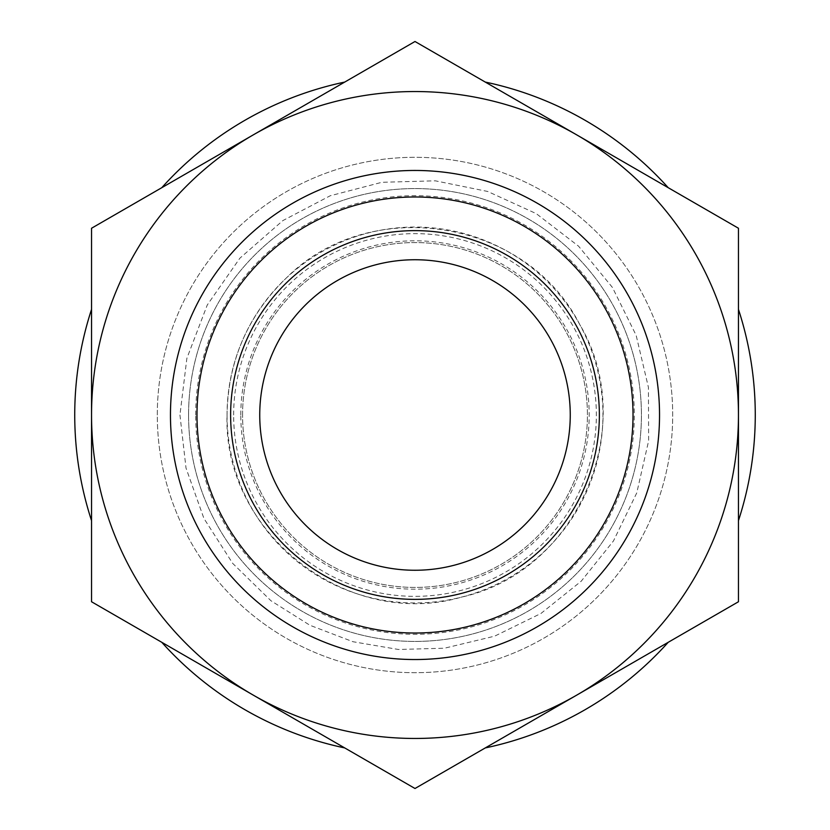 <?xml version="1.0" encoding="UTF-8"?>
<svg xmlns="http://www.w3.org/2000/svg" width="830" height="830" viewBox="0 0 830 830"><rect width="100%" height="100%" fill="white"/><g stroke="black" fill="none" stroke-linecap="round" stroke-linejoin="round"><path stroke-width="0.62" stroke-dasharray="4.15 3.11" d="M344.74 82.066L415 41.5L738.461 228.25L738.461 601.75L415 788.5L91.539 601.75L91.539 228.25L344.74 82.066M91.539 415A323.461 323.461 0 0 1 465.838 95.554A323.461 323.461 0 0 1 722.484 515.399A323.461 323.461 0 0 1 91.539 415M170.461 415A244.539 244.539 0 0 1 537.269 203.226A244.539 244.539 0 0 1 537.269 626.775A244.539 244.539 0 0 1 170.461 415M188.576 415A226.424 226.424 0 0 1 528.212 218.913A226.424 226.424 0 0 1 528.212 611.088A226.424 226.424 0 0 1 188.576 415A226.424 226.424 0 0 1 528.212 218.913A226.424 226.424 0 0 1 528.212 611.088A226.424 226.424 0 0 1 188.576 415A226.424 226.424 0 0 0 415 641.424A226.424 226.424 0 0 0 641.424 415A226.424 226.424 0 0 0 415 188.576A226.424 226.424 0 0 0 188.576 415A226.424 226.424 0 0 1 528.212 218.913A226.424 226.424 0 0 1 528.212 611.088A226.424 226.424 0 0 1 188.576 415M196.99 415A218.01 218.01 0 0 1 524.01 226.196A218.01 218.01 0 0 1 524.01 603.804A218.01 218.01 0 0 1 196.99 415A218.01 218.01 0 0 1 524.01 226.196A218.01 218.01 0 0 1 524.01 603.804A218.01 218.01 0 0 1 196.99 415M230.626 415A184.374 184.374 0 0 1 507.182 255.329A184.374 184.374 0 0 1 507.182 574.671A184.374 184.374 0 0 1 230.626 415M259.738 415A155.262 155.262 0 0 1 492.626 280.54A155.262 155.262 0 0 1 492.626 549.46A155.262 155.262 0 0 1 259.738 415M240.793 415A174.207 174.207 0 0 1 502.098 264.137A174.207 174.207 0 0 1 502.098 565.863A174.207 174.207 0 0 1 240.793 415M233.645 415A181.355 181.355 0 0 1 505.678 257.943A181.355 181.355 0 0 1 505.678 572.057A181.355 181.355 0 0 1 233.645 415M242.568 415A172.433 172.433 0 0 1 501.216 265.673A172.433 172.433 0 0 1 501.216 564.327A172.433 172.433 0 0 1 242.568 415A172.433 172.433 0 0 1 501.216 265.673A172.433 172.433 0 0 1 501.216 564.327A172.433 172.433 0 0 1 242.568 415M227.047 415A187.954 187.954 0 0 1 508.977 252.227A187.954 187.954 0 0 1 508.977 577.773A187.954 187.954 0 0 1 227.047 415C222.824 533.244 348.268 630.551 461.739 597.05C577.317 571.735 640.366 426.029 579.703 324.457C526.448 218.798 369.641 193.971 286.34 277.988C247.693 315.493 227.928 361.164 227.047 415M195.693 415A219.307 219.307 0 0 1 524.653 225.075A219.307 219.307 0 0 1 524.653 604.925A219.307 219.307 0 0 1 195.693 415M157.295 415A257.705 257.705 0 0 1 543.847 191.823A257.705 257.705 0 0 1 543.847 638.177A257.705 257.705 0 0 1 157.295 415A257.705 257.705 0 0 1 543.847 191.823A257.705 257.705 0 0 1 543.847 638.177A257.705 257.705 0 0 1 157.295 415A257.705 257.705 0 0 1 543.847 191.823A257.705 257.705 0 0 1 543.847 638.177A257.705 257.705 0 0 1 157.295 415M179.944 415L186.013 468.079L203.91 518.408L232.711 563.404L270.933 600.733L309.932 625.27L352.978 641.725L398.4 649.475L444.465 648.209L494.628 636.164L540.952 613.463L581.208 581.208L613.463 540.952L636.776 492.885L648.635 440.792L648.427 387.371L636.164 335.372L612.467 287.491L578.583 246.199L536.242 213.621L487.635 191.45L435.283 180.816L381.883 182.289L330.195 195.776L282.874 220.583L239.901 258.172L207.261 305.004L186.875 358.332L179.944 415"/><path stroke-width="1.25" d="M738.461 415L738.461 228.25L576.726 134.875A323.461 323.461 0 0 1 576.726 695.125L738.461 601.75L738.461 415M415 41.5L253.275 134.875A323.461 323.461 0 0 1 576.726 134.875L415 41.5M91.539 415A323.461 323.461 0 0 1 253.275 134.875L91.539 228.25L91.539 601.75L253.275 695.125A323.461 323.461 0 0 1 91.539 415M253.275 695.125L415 788.5L576.726 695.125A323.461 323.461 0 0 1 253.275 695.125M668.202 187.684A340.269 340.269 0 0 0 485.26 82.066M738.461 520.618A340.269 340.269 0 0 0 738.461 309.382M485.26 747.934A340.269 340.269 0 0 0 668.202 642.316M161.798 642.316A340.269 340.269 0 0 0 344.74 747.934M91.539 309.382A340.269 340.269 0 0 0 91.539 520.618M344.74 82.066A340.269 340.269 0 0 0 161.798 187.684M170.461 415A244.539 244.539 0 0 1 537.269 203.226A244.539 244.539 0 0 1 537.269 626.775A244.539 244.539 0 0 1 170.461 415M196.99 415A218.01 218.01 0 0 1 524.01 226.196A218.01 218.01 0 0 1 524.01 603.804A218.01 218.01 0 0 1 196.99 415M230.626 415A184.374 184.374 0 0 1 507.182 255.329A184.374 184.374 0 0 1 507.182 574.671A184.374 184.374 0 0 1 230.626 415M259.738 415A155.262 155.262 0 0 1 492.626 280.54A155.262 155.262 0 0 1 492.626 549.46A155.262 155.262 0 0 1 259.738 415"/></g></svg>

